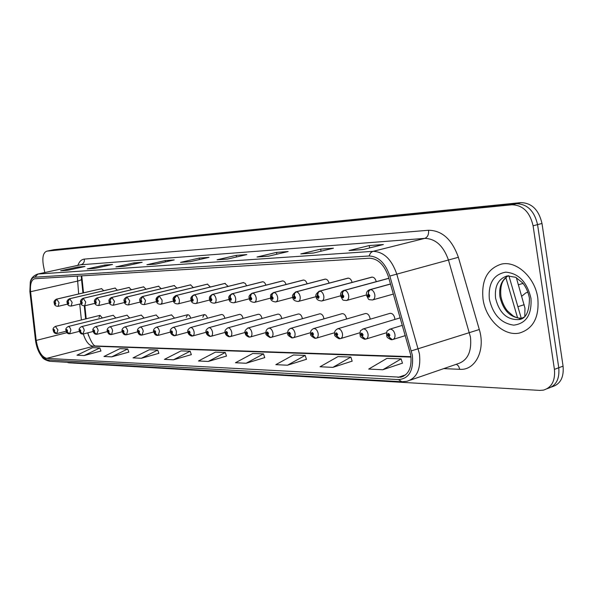 <?xml version="1.0" encoding="UTF-8"?>
<svg xmlns="http://www.w3.org/2000/svg" width="593" height="593" viewBox="0 0 593 593"><rect width="100%" height="100%" fill="white"/><g stroke="black" fill="none" stroke-linecap="round" stroke-linejoin="round"><path stroke-width="0.89" d="M376.244 281.668C375.443 278.591 373.961 277.079 371.804 277.139L371.514 277.213M352.101 282.401C351.286 279.503 349.885 278.087 347.891 278.154L347.631 278.221M329.071 283.12C328.248 280.385 326.913 279.051 325.068 279.125L324.838 279.184M307.07 283.81C306.247 281.23 304.98 279.978 303.268 280.052L303.053 280.104M286.041 284.484C285.218 282.046 284.01 280.86 282.416 280.941L282.224 280.986M265.909 285.144C265.093 282.831 263.944 281.712 262.454 281.786L262.284 281.831M246.621 285.782L245.206 283.328L243.182 282.639M228.135 286.397L224.858 283.417M210.389 286.997L207.402 284.129L158.85 296.026L157.33 297.501L156.708 300.747C157.545 302.512 158.049 302.497 158.22 300.71L157.241 299.346L157.768 300.718L157.597 301.281L157.167 300.733L157.175 299.346M193.348 287.575L190.494 284.848L142.446 296.53L140.341 301.148C141.149 302.875 141.631 302.867 141.794 301.118L140.845 299.776L141.356 301.125L141.193 301.674L140.778 301.14L140.786 299.784M176.966 288.139L174.134 285.567M161.214 288.68L158.509 286.226M146.048 289.214L143.55 286.849L97 297.908L94.991 302.267C95.732 303.898 96.162 303.883 96.281 302.237L95.421 300.977L95.896 302.245L95.755 302.764L95.377 302.26L95.362 300.977M131.438 289.725L128.963 287.479M117.355 290.222L115.064 288.057L69.485 298.746L67.543 302.941C68.247 304.513 68.647 304.505 68.736 302.919L67.928 301.704L68.38 302.927L68.254 303.423L67.898 302.934L67.876 301.704M103.768 290.703L101.499 288.65M394.827 319.457L394.745 318.1C393.937 314.868 392.388 313.274 390.098 313.326L389.712 313.438M370.091 319.227L370.002 318.159C369.209 315.016 367.727 313.46 365.555 313.497L365.206 313.593M346.49 319.034L346.401 318.219C345.63 315.15 344.214 313.63 342.139 313.66L341.827 313.749M323.941 318.864L323.867 318.278C323.118 315.283 321.754 313.793 319.775 313.816L319.501 313.89M302.386 318.715L302.334 318.33C301.6 315.409 300.295 313.956 298.405 313.964L298.153 314.031M281.764 318.597L281.727 318.374C281.015 315.528 279.755 314.105 277.954 314.105L277.724 314.171M262.002 318.485L261.995 318.426C261.298 315.639 260.09 314.246 258.363 314.246L258.155 314.297M243.071 318.397C242.374 315.713 241.21 314.372 239.579 314.372L239.394 314.423M224.895 318.315C224.198 315.765 223.087 314.49 221.56 314.498L221.389 314.542M207.454 318.248C206.749 315.817 205.682 314.609 204.251 314.624L202.806 317.24M190.687 318.189C189.99 315.869 188.967 314.72 187.625 314.735L186.239 317.292M174.557 318.137L171.496 314.883M159.043 318.093L156.115 314.987M144.099 318.063L141.29 315.091M129.689 318.033L127.006 315.187M115.798 318.004L113.219 315.283M102.396 317.981L100.009 315.35L98.942 317.574M516.325 277.628L524.968 308.152L524.775 316.462M81.752 275.834L83.517 292.838M87.853 332.821L88.579 335.779M84.858 305.766L86.207 318.775M537.814 298.183C535.145 277.502 516.555 260.497 501.5 264.093C487.364 268.585 481.212 280.289 483.036 299.213C485.734 319.405 503.894 336.698 519.505 333.036C533.285 328.796 539.393 317.181 537.814 298.183C535.145 277.502 516.555 260.497 501.5 264.093C487.364 268.585 481.212 280.289 483.036 299.213C485.734 319.405 503.894 336.698 519.505 333.036C533.285 328.796 539.393 317.181 537.814 298.183M410.764 355.229C412.046 367.401 408.725 374.724 400.801 377.215L46.632 358.38C41.473 356.771 37.996 350.789 36.195 340.434L30.584 291.704C29.954 284.225 31.318 279.903 34.683 278.74L369.409 258.222C377.934 258.592 384.242 264.686 388.341 276.501L410.764 355.229M412.38 355.289L389.838 276.041C385.331 263.055 378.401 256.376 369.046 255.991L34.772 277.198C32.674 277.405 31.177 279.125 30.28 282.342L29.872 291.474L35.476 340.167C36.395 346.935 38.545 352.45 41.933 356.704L46.921 359.84L398.407 379.602C409.037 378.742 413.692 370.632 412.38 355.289M551.483 387.029L552.039 386.814C560.37 384.234 564.047 377.341 563.068 366.133L541.995 223.472C538.822 209.84 531.765 202.895 520.832 202.628L54.193 249.653L50.361 250.431L516.384 203.703L50.598 250.394L46.751 251.173C43.274 252.581 42.133 257.214 43.326 265.056L44.786 272.521M541.995 223.472L537.562 224.628C534.367 210.952 527.31 203.977 516.384 203.703C527.31 203.977 534.367 210.952 537.562 224.628L558.754 367.749L537.562 224.628L533.092 225.792C529.89 212.079 522.833 205.074 511.907 204.785L46.988 251.136M547.754 388.467C556.078 385.895 559.748 378.986 558.754 367.749C559.748 378.986 556.078 385.895 547.754 388.467L547.169 388.697M84.154 355.548L99.839 347.935L92.582 347.668L76.986 355.207L84.154 355.548L100.943 350.989M111.684 356.86L127.703 348.951L119.905 348.662L103.975 356.489L111.684 356.86L128.829 352.116M141.371 358.268L157.723 350.04L149.31 349.737L133.047 357.875L141.371 358.268L158.872 353.332M173.452 359.795L190.153 351.219L181.05 350.886L164.446 359.365L173.452 359.795L191.324 354.644M382.833 369.743L401.135 358.898L386.933 358.38L368.705 369.076L382.833 369.743L402.439 363.168M332.858 367.371L350.871 357.068L337.988 356.601L320.05 366.763L332.858 367.371L352.146 361.137M287.486 365.214L305.187 355.407L293.446 354.977L275.834 364.658L287.486 365.214L306.44 359.291M246.125 363.25L263.5 353.888L252.751 353.495L235.465 362.738L246.125 363.25L264.723 357.609M208.254 361.448L225.288 352.501L215.415 352.138L198.477 360.981L208.254 361.448L226.489 356.059M67.053 362.301L68.692 362.79L539.793 390.409L543.44 390.135C551.757 387.563 555.419 380.639 554.418 369.372L533.092 225.792M115.924 266.894L133.848 262.907L142.164 262.291L124.137 266.316L115.924 266.894L124.374 266.264M87.253 268.903L104.798 265.041L112.507 264.478L94.858 268.37L87.253 268.903L95.088 268.318M60.649 270.771L77.816 267.028L84.984 266.502L67.713 270.275L60.649 270.771L67.943 270.23M217.082 259.793L236.184 255.368L246.829 254.582L227.623 259.059L217.082 259.793L227.875 259M257.014 256.999L276.501 252.403L288.139 251.543L268.547 256.183L257.014 256.999L268.807 256.124M300.799 253.923L320.657 249.149L333.444 248.208L313.482 253.033L300.799 253.923L313.741 252.974M349.018 250.542L369.239 245.569L383.345 244.531L363.035 249.557L349.018 250.542L363.301 249.49M146.916 264.723L165.232 260.594L174.231 259.934L155.811 264.093L146.916 264.723L156.048 264.041M180.524 262.365L199.226 258.088L208.995 257.369L190.183 261.683L180.524 262.365L190.427 261.624M199.226 258.088L199.493 259.549M165.232 260.594L165.469 261.913M369.239 245.569L369.624 247.926M363.264 249.497L349.544 250.454M320.657 249.149L321.006 251.21M313.712 252.981L301.311 253.841M276.501 252.403L276.812 254.227M236.184 255.368L236.474 256.999M77.816 267.028L78.009 268.029M104.798 265.041L105.005 266.131M133.848 262.907L134.077 264.1M225.288 352.501L226.511 356.126M263.5 353.888L264.745 357.668M305.187 355.407L306.462 359.358M350.871 357.068L352.168 361.211M401.135 358.898L402.462 363.242M190.153 351.219L191.346 354.703M157.723 350.04L158.894 353.384M127.703 348.951L128.851 352.168M99.839 347.935L100.958 351.041M54.193 249.653L46.751 251.173M521.758 296.211L525.865 292.853L527.948 292.208M521.091 283.958L523.182 283.543M392.247 339.626L388.993 336.928L389.897 335.193C388.697 332.932 387.874 332.918 387.422 335.156L388.889 336.928L388.163 335.171L388.474 334.482L389.149 335.186L388.993 336.928M388.889 336.928L391.462 339.707M390.498 283.995L369.899 289.688L368.557 291.111L368.275 293.78L367.415 295.551C368.587 297.768 369.387 297.753 369.817 295.492L368.379 293.78L369.098 295.507L368.787 296.211L368.134 295.536L368.275 293.78M368.379 293.78L368.809 291.104L370.499 289.577C372.678 289.933 374.116 291.645 374.82 294.706C375.132 297.612 374.346 299.369 372.471 299.976C367.89 299.472 369.239 300.503 366.548 295.477C365.963 292.564 367.097 290.614 369.958 289.621L370.18 289.584M390.52 284.062L370.499 289.577M365.496 339.137L362.279 336.513L363.124 334.823C361.975 332.614 361.189 332.599 360.774 334.786L362.175 336.505L361.478 334.793L361.767 334.126L362.412 334.808L362.279 336.513M362.175 336.505L364.725 339.218M340.085 338.677L336.906 336.112L337.691 334.467C336.587 332.31 335.838 332.302 335.46 334.43L336.802 336.112L336.127 334.445L336.401 333.785L337.017 334.452L336.906 336.112M336.802 336.112L339.329 338.759M313.319 328.663L313.719 328.544C315.854 328.537 317.337 330.16 318.152 333.414C318.463 336.075 317.811 337.669 316.202 338.203L315.513 338.314L312.763 335.734L313.504 334.126C312.437 332.028 311.733 332.021 311.384 334.096L312.674 335.734L312.014 334.104L312.274 333.466L312.867 334.118L312.763 335.734M312.674 335.734L315.172 338.314M290.407 328.455L290.755 328.352C292.786 328.352 294.202 329.938 294.995 333.11C295.314 335.712 294.699 337.269 293.157 337.788L292.497 337.891L289.784 335.371L290.474 333.8C289.451 331.754 288.776 331.746 288.45 333.777L289.695 335.371L289.058 333.785L289.302 333.155L289.866 333.792L289.784 335.371M289.695 335.371L292.164 337.891M343.629 290.518L388.845 278.25L343.94 290.474L342.606 291.86L341.516 296.189C342.643 298.353 343.406 298.331 343.799 296.137L342.428 294.462L343.117 296.152L342.821 296.834L342.205 296.174L342.324 294.462M342.428 294.462L342.843 291.852L344.518 290.37C346.594 290.711 347.972 292.379 348.662 295.373C348.973 298.212 348.232 299.917 346.453 300.503C341.976 299.984 343.354 301.029 340.723 296.122C340.137 293.268 341.234 291.363 344.014 290.407L344.222 290.377M388.875 278.339L344.518 290.37M371.996 277.109L319.271 291.222L317.944 292.579L316.907 296.796C317.989 298.909 318.715 298.887 319.078 296.745L317.759 295.114L318.426 296.759L318.152 297.427L317.559 296.782L317.663 295.114M317.759 295.114L318.174 292.571L319.835 291.119C321.806 291.459 323.126 293.083 323.8 296.003C324.119 298.776 323.422 300.443 321.717 301.007C317.93 300.614 316.084 299.191 316.173 296.73C315.165 295.27 316.232 293.416 319.36 291.156L319.545 291.126M372.285 277.094L319.835 291.119M348.061 278.132L295.788 291.934L294.476 293.253L293.491 297.375C294.536 299.435 295.225 299.413 295.559 297.323L294.291 295.729L294.936 297.338L294.677 297.99L294.106 297.36L294.202 295.737M294.291 295.729L294.699 293.253L296.337 291.83C298.22 292.164 299.487 293.757 300.147 296.596C300.466 299.309 299.813 300.94 298.19 301.481C294.595 301.14 292.801 299.754 292.801 297.315C291.867 295.803 292.898 293.987 295.9 291.867L296.07 291.845M348.336 278.117L296.337 291.83M268.547 328.263L268.859 328.166C270.793 328.181 272.15 329.73 272.928 332.821C273.24 335.371 272.661 336.891 271.194 337.387L270.564 337.491L267.873 335.03L268.525 333.496C267.532 331.494 266.887 331.487 266.591 333.466L267.784 335.03L267.169 333.474L267.399 332.866L267.94 333.488L267.873 335.03M267.784 335.03L270.23 337.491M247.681 328.077L247.963 327.996C249.809 328.011 251.106 329.53 251.862 332.54C252.173 335.038 251.632 336.527 250.224 337.009L249.623 337.106L246.955 334.704L247.57 333.199C246.614 331.25 245.999 331.242 245.724 333.177L246.873 334.704L246.28 333.184L246.495 332.584L247.014 333.192L246.955 334.704M246.873 334.704L249.29 337.106M227.742 327.899L227.986 327.833C229.75 327.855 231.003 329.337 231.737 332.273C232.048 334.726 231.537 336.179 230.188 336.646L229.617 336.742L226.971 334.393L227.556 332.925C226.622 331.013 226.037 331.005 225.792 332.895L226.897 334.385L226.318 332.903L226.526 332.325L227.023 332.918L226.971 334.393M226.897 334.385L229.283 336.742M325.223 279.103L273.699 292.519L272.128 293.906L271.179 297.923C272.187 299.932 272.839 299.917 273.151 297.879L271.928 296.322L272.558 297.894L272.313 298.524L271.764 297.908L271.846 296.322M271.928 296.322L272.335 293.898L273.959 292.512C275.752 292.838 276.975 294.395 277.62 297.167C277.939 299.821 277.324 301.414 275.775 301.941C272.328 301.637 270.578 300.28 270.541 297.871C270.986 295.232 269.185 295.232 273.551 292.542L273.699 292.519M325.49 279.088L273.959 292.512M303.408 280.029L252.092 293.261L250.802 294.521L249.898 298.449C250.869 300.414 251.499 300.399 251.78 298.405L250.609 296.885L251.21 298.42L250.98 299.035L250.461 298.435L250.52 296.885M250.609 296.885L251.002 294.513L252.611 293.164C254.323 293.483 255.501 295.003 256.132 297.716C256.45 300.31 255.872 301.859 254.39 302.371C251.076 302.096 249.386 300.777 249.305 298.398C248.393 296.641 249.364 294.906 252.225 293.194L252.366 293.172M303.66 280.022L252.611 293.164M282.542 280.919L231.722 293.883L230.314 295.41L229.58 298.946C230.521 300.873 231.114 300.859 231.374 298.909L230.247 297.419L230.833 298.916L230.618 299.524L230.114 298.939L230.166 297.427M230.247 297.419L230.64 295.106L232.226 293.787C233.864 294.098 234.998 295.581 235.621 298.235C235.94 300.777 235.391 302.289 233.976 302.786C230.796 302.749 229.15 301.452 229.024 298.902C228.149 297.137 229.098 295.44 231.87 293.809L231.996 293.794M282.787 280.912L232.226 293.787M208.662 327.736L208.884 327.677C210.567 327.699 211.775 329.152 212.487 332.021C212.805 334.422 212.316 335.846 211.026 336.298L210.478 336.387L207.861 334.089L208.41 332.658C207.506 330.783 206.95 330.775 206.72 332.629L207.787 334.089L207.224 332.636L207.424 332.065L207.898 332.651L207.861 334.089M207.787 334.089L210.152 336.394M190.397 327.581L190.598 327.521C192.206 327.558 193.362 328.974 194.067 331.776C194.378 334.133 193.918 335.527 192.681 335.972L189.567 333.8L190.079 332.399C189.211 330.568 188.67 330.56 188.463 332.376L189.493 333.8L188.952 332.384L189.13 331.821L189.597 332.391L189.567 333.8M189.493 333.8L191.828 336.061M221.56 314.498L173.067 327.38C174.609 327.418 175.728 328.804 176.41 331.546L176.21 334.615L174.594 335.734L172.029 333.525L172.519 332.154C171.673 330.36 171.155 330.353 170.969 332.132L171.963 333.525L171.436 332.139L171.607 331.591L172.052 332.147L172.029 333.525M171.963 333.525L174.275 335.734M204.251 314.624L156.256 327.24C157.738 327.284 158.813 328.641 159.48 331.324L158.242 335.341L157.753 335.423L155.218 333.266L155.677 331.917C154.855 330.16 154.358 330.16 154.187 331.895L155.151 333.266L154.632 331.902L154.803 331.368L155.233 331.91L155.218 333.266M155.151 333.266L157.434 335.43M139.97 327.143L140.118 327.106C141.534 327.151 142.572 328.485 143.232 331.109L142.053 335.052L141.586 335.127L139.073 333.014L139.511 331.687C138.71 329.975 138.236 329.967 138.08 331.672L139.014 333.014L138.51 331.68L138.666 331.153L139.081 331.687L139.073 333.014M139.014 333.014L141.267 335.134M262.573 281.771L212.257 294.469L210.863 295.966L210.152 299.428C211.064 301.303 211.642 301.296 211.871 299.383L210.782 297.938L211.353 299.398L211.152 299.991L210.671 299.413L210.708 297.938M210.782 297.938L211.167 295.67L212.746 294.38C214.318 294.684 215.407 296.137 216.015 298.724C216.334 301.222 215.815 302.704 214.458 303.179C211.367 303.142 209.766 301.881 209.64 299.383C208.78 297.649 209.707 295.989 212.405 294.402L212.524 294.387M262.81 281.757L212.746 294.38M243.441 282.587L193.622 295.04L192.243 296.5L191.569 299.888C192.451 301.726 192.999 301.711 193.214 299.843L192.169 298.427L192.718 299.858L192.525 300.443L192.065 299.873L192.095 298.427M192.169 298.427L192.547 296.211L194.104 294.943C195.608 295.247 196.661 296.663 197.254 299.198C197.58 301.644 197.091 303.097 195.786 303.557C192.792 303.527 191.228 302.289 191.094 299.843C190.264 298.116 191.161 296.493 193.785 294.966L193.889 294.951M243.664 282.572L194.104 294.943M225.095 283.365L176.047 295.492L174.542 296.73L173.771 300.325C174.631 302.126 175.15 302.111 175.35 300.288L174.335 298.894L174.876 300.295L174.69 300.866L174.246 300.317L174.268 298.894M174.335 298.894L176.514 295.529L178.33 297.086L179.294 299.658C179.612 302.052 179.153 303.475 177.907 303.92C174.987 303.89 173.46 302.675 173.326 300.288C172.511 298.583 173.386 296.989 175.951 295.507L176.047 295.492M225.31 283.358L176.254 295.492M207.491 284.114L158.939 296.018M157.241 299.346L159.139 296.011L162.082 300.095L162 302.904L160.762 304.268C157.916 304.231 156.426 303.045 156.293 300.71C155.499 299.013 156.352 297.449 158.85 296.026L158.716 296.063M207.691 284.106L159.139 296.011M190.575 284.833L142.528 296.515M140.845 299.776L142.72 296.507L145.559 300.51L144.321 304.602C141.534 304.557 140.074 303.394 139.948 301.111C139.177 299.45 140.007 297.916 142.446 296.53L142.32 296.559M190.776 284.825L142.72 296.507M124.478 327.017L124.612 326.98C125.975 327.032 126.976 328.337 127.621 330.901L126.502 334.771L126.057 334.845L123.566 332.769L123.981 331.472C123.203 329.79 122.751 329.782 122.61 331.457L123.507 332.769L123.018 331.457L123.166 330.946L123.566 331.465L123.566 332.769M123.507 332.769L125.738 334.845M109.579 326.891L109.705 326.854C111.01 326.906 111.981 328.196 112.611 330.701L111.551 334.496L111.121 334.571L108.66 332.532L109.045 331.265C108.297 329.612 107.852 329.604 107.726 331.242L108.601 332.532L108.126 331.25L108.267 330.746L108.652 331.257L108.66 332.532M108.601 332.532L110.809 334.578M95.243 326.765L95.354 326.736C96.615 326.795 97.556 328.055 98.171 330.516L96.755 334.304L94.317 332.31L94.68 331.064C93.946 329.441 93.524 329.434 93.412 331.042L94.257 332.31L93.79 331.05L93.924 330.553L94.302 331.057L94.317 332.31M94.257 332.31L96.437 334.311M81.434 326.654L81.537 326.624C82.753 326.684 83.665 327.922 84.265 330.331L82.916 334.052L80.5 332.095L80.848 330.872C80.137 329.278 79.729 329.271 79.625 330.85L80.448 332.095L79.988 330.857L80.122 330.368L80.478 330.864L80.5 332.095M80.448 332.095L82.597 334.059M113.315 315.261L68.225 326.513C69.396 326.58 70.278 327.788 70.871 330.153L69.581 333.807L67.187 331.887L67.52 330.686C66.824 329.122 66.431 329.115 66.342 330.664L67.142 331.887L66.698 330.672L66.816 330.19L67.165 330.679L67.187 331.887M67.142 331.887L69.27 333.815M100.009 315.35L55.394 326.409L57.951 329.982L56.728 333.57L54.356 331.687L54.667 330.501C53.993 328.974 53.615 328.967 53.533 330.486L54.304 331.68L53.874 330.494L53.985 330.019L54.326 330.501L54.356 331.687M54.304 331.68L56.409 333.577M174.32 285.529L126.769 296.997L124.626 301.541C125.412 303.231 125.872 303.216 126.02 301.503L125.101 300.191L125.597 301.511L125.442 302.052L125.041 301.526L125.041 300.199M125.101 300.191L126.954 296.989L129.704 300.91L128.525 304.921C125.82 304.891 124.397 303.749 124.256 301.503C123.492 299.865 124.308 298.368 126.694 297.004L126.769 296.997M174.505 285.522L126.954 296.989M158.672 286.197L111.625 297.456L109.52 301.911C110.283 303.572 110.728 303.557 110.861 301.874L109.972 300.592L110.454 301.889L110.305 302.415L109.92 301.904L109.913 300.592M109.972 300.592L111.803 297.449L114.464 301.296L113.352 305.225C110.698 305.187 109.305 304.076 109.171 301.874C108.423 300.258 109.216 298.79 111.558 297.464L111.625 297.456M158.857 286.189L111.803 297.449M143.617 286.834L97.059 297.901M95.421 300.977L97.23 297.894L99.809 301.667L98.757 305.521C96.162 305.491 94.798 304.394 94.665 302.237C93.931 300.636 94.71 299.191 97 297.908L96.689 298.027M143.788 286.827L97.23 297.894M129.104 287.457L83.042 298.323L81.011 302.615C81.73 304.209 82.145 304.202 82.249 302.586L81.419 301.348L81.878 302.593L81.745 303.097L81.382 302.6L81.367 301.348M81.419 301.348L83.205 298.323L85.711 302.022L84.71 305.803C82.168 305.766 80.826 304.698 80.707 302.586C79.981 301.007 80.744 299.591 82.983 298.331L83.042 298.323M129.274 287.449L83.205 298.323M115.116 288.05L69.537 298.739M67.928 301.704L69.692 298.731L72.131 302.371L71.175 306.077C68.677 306.032 67.372 304.98 67.254 302.919C66.49 301.452 67.231 300.058 69.485 298.746L69.248 298.828M115.279 288.042L69.692 298.731M101.625 288.621L56.528 299.131L54.563 303.268C55.245 304.802 55.631 304.795 55.72 303.238L54.934 302.045L55.371 303.245L55.253 303.735L54.912 303.26L54.882 302.045M54.934 302.045L56.676 299.131L59.041 302.697L58.136 306.344C55.683 306.292 54.4 305.254 54.289 303.238C53.54 301.778 54.267 300.414 56.476 299.139L56.528 299.131M101.781 288.621L56.676 299.131M517.897 306.7L524.212 304.698M398.044 377.407L405.686 374.813M34.772 277.198L38.056 274.025L373.027 251.336C383.701 251.721 391.617 259.304 396.769 274.085L419.451 353.888C421.023 369.061 416.857 378.201 406.954 381.299L401.928 381.751L398.407 379.602M410.274 380.157L457.485 363.88C467.551 360.714 471.872 351.797 470.464 337.12L448.493 260.134C443.468 245.887 435.544 238.638 424.729 238.393L80.337 264.812M411.394 350.863L479.3 329.515C485.749 350.255 475.252 370.677 459.768 369.32L443.749 368.616M77.883 265.338C79.329 261.498 81.471 259.423 84.31 259.097L428.539 230.254C428.909 234.517 427.642 237.23 424.729 238.393L372.634 251.454L370.558 252.929L369.046 255.991M37.315 274.144L81.071 264.693C83.524 263.863 84.606 261.995 84.31 259.097M428.539 230.254C442.096 230.455 452.036 239.468 458.367 257.295L389.838 276.041M46.921 359.84L49.812 361.3L401.928 381.751M458.367 257.295L479.3 329.515M554.418 369.372L563.068 366.133M511.907 204.785L520.832 202.628M459.768 369.32L458.582 366.133L456.425 364.25M77.268 276.108L78.661 293.972M30.584 291.704L77.32 281.156C80.344 280.43 81.73 279.681 81.478 278.918L81.3 275.864M36.195 340.434L66.979 332.651M79.721 304.039L81.389 319.968M82.916 334.052L83.317 333.985C85.711 341.405 88.891 345.467 92.871 346.164L411.008 357.09M46.632 358.38L94.754 345.941L410.964 356.682M517.578 317.878L505.829 277.524M389.267 329.374L389.868 329.174C392.366 329.137 394.063 330.887 394.96 334.43C395.264 337.269 394.486 338.988 392.618 339.581L391.81 339.715M369.506 289.755L390.49 283.965M508.334 275.775C501.604 279.837 498.802 286.842 499.929 296.804C503.338 310.999 510.781 318.167 522.24 318.3M521.966 318.515L518.705 319.583C525.776 319.086 529.349 311.948 529.438 298.168C528.244 292.104 525.991 287.019 522.678 282.92L515.643 277.279L507.289 275.901C498.357 278.725 494.451 286.137 495.57 298.138C499.21 312.874 506.919 320.02 518.705 319.583L524.004 317.159M489.344 299.094C492.953 314.727 501.107 323.407 513.79 325.142C526.221 323.541 531.943 314.594 530.965 298.309C527.066 282.031 518.667 273.314 505.747 272.143C493.606 274.396 488.135 283.38 489.344 299.094M362.664 329.122L363.183 328.952C365.555 328.922 367.171 330.635 368.038 334.074C368.342 336.854 367.608 338.529 365.837 339.1L365.073 339.226M337.38 328.885L337.832 328.737C340.085 328.722 341.627 330.39 342.465 333.74C342.776 336.453 342.087 338.084 340.397 338.64L339.67 338.759M319.019 291.252L371.804 277.139M295.603 291.949L347.891 278.154M273.284 292.616L325.068 279.125M251.988 293.253L303.268 280.052M231.655 293.869L282.416 280.941M212.212 294.454L262.454 281.786M193.614 295.01L243.338 282.602M175.795 295.551L224.999 283.38M126.279 297.182L174.238 285.537M111.202 297.612L158.605 286.204M82.709 298.435L129.044 287.464M56.261 299.213L101.573 288.635M400.801 377.215L403.388 376.333M30.28 282.342C30.836 278.495 33.275 275.745 37.596 274.085L80.092 264.863M41.933 356.704C42.896 358.713 45.52 360.248 49.812 361.3M81.508 279.259L82.938 292.972M84.28 305.869L85.629 318.915M87.653 332.873C90.618 340.842 93.079 345.208 95.05 345.956M508.883 275.745L521.277 318.322M522.048 283.669L518.401 284.766M402.41 325.342L389.868 329.174C386.117 331.976 387.333 329.263 386.51 335.023C387.748 336.364 384.701 336.609 391.143 339.7M405.36 335.594L393.122 339.426M393.396 294.061L372.856 299.865M522.314 318.263C519.95 318.686 516.955 317.959 513.345 316.091L507.341 310.836C504.117 306.648 501.982 301.822 500.929 296.367M507.126 276.471L503.694 280.096C501.218 283.58 500.284 288.917 500.892 296.115M400.245 317.833L363.183 328.952C359.528 331.702 360.737 328.996 359.936 334.66C361.189 335.986 358.053 336.053 364.413 339.211M386.554 332.732L366.281 338.959M390.098 313.326L337.832 328.737C335.186 330.086 334.133 331.939 334.682 334.311C333.97 335.267 335.416 336.742 339.018 338.751M359.914 332.747L340.797 338.521M365.555 313.497L313.719 328.544C311.229 329.671 310.213 331.487 310.665 333.985C309.983 334.941 311.384 336.379 314.868 338.306M316.202 338.203L315.513 338.314M334.622 332.732L316.558 338.099M342.139 313.66L290.755 328.352C288.368 329.374 287.383 331.146 287.79 333.674C287.116 334.585 288.48 335.994 291.86 337.884M293.157 337.788L292.497 337.891M310.576 332.695L293.476 337.691M366.481 294.936L346.794 300.406M340.671 295.811L322.029 300.925M316.121 296.641L298.464 301.407M319.775 313.816L268.859 328.166C266.591 329.063 265.627 330.798 265.975 333.37C265.279 334.2 266.598 335.564 269.926 337.484M271.194 337.387L270.564 337.491M287.694 332.636L271.475 337.306M298.405 313.964L247.963 327.996C245.265 329.886 244.323 331.583 245.154 333.088C245.309 334.882 246.592 336.216 248.993 337.098M250.224 337.009L249.623 337.106M265.886 332.562L250.476 336.935M277.954 314.105L227.986 327.833C225.296 329.486 224.384 331.146 225.258 332.814C225.392 334.556 226.637 335.86 228.994 336.735M230.188 336.646L229.617 336.742M245.072 332.473L230.418 336.579M292.816 297.389L276.019 301.874M270.593 298.101L254.612 302.311M249.386 298.768L234.176 302.734M258.363 314.246L208.884 327.677C206.26 329.271 205.371 330.894 206.223 332.554C206.349 334.23 207.557 335.505 209.863 336.379M211.026 336.298L210.478 336.387M225.192 332.376L211.234 336.246M239.579 314.372L190.598 327.521C188.04 329.056 187.18 330.649 187.996 332.302C188.114 333.933 189.293 335.186 191.539 336.046M192.681 335.972L192.154 336.053M206.179 332.273L192.873 335.92M173.067 327.38C170.576 328.87 169.731 330.434 170.532 332.058C170.636 333.651 171.792 334.875 173.986 335.727M175.098 335.653L174.594 335.734M187.974 332.162L175.276 335.601M156.256 327.24C153.817 328.692 152.994 330.219 153.78 331.828C154.402 334.141 155.522 335.334 157.152 335.416M158.242 335.341L157.753 335.423M170.525 332.05L158.398 335.304M187.625 314.735L140.118 327.106C137.732 328.522 136.931 330.027 137.702 331.606C138.302 333.866 139.399 335.038 140.986 335.119M142.053 335.052L141.586 335.127M153.802 331.932L142.201 335.015M229.143 299.398L214.636 303.134M209.789 299.984L195.949 303.52M191.272 300.547L178.056 303.883M173.534 301.074L160.896 304.231M156.53 301.57L144.44 304.572M171.629 314.846L124.612 326.98C122.277 328.359 121.491 329.834 122.247 331.398C122.818 333.592 123.885 334.741 125.457 334.837M126.502 334.771L126.057 334.845M137.746 331.813L126.635 334.734M156.233 314.957L109.705 326.854C107.415 328.211 106.644 329.656 107.392 331.19C107.941 333.34 108.986 334.467 110.528 334.563M111.551 334.496L111.121 334.571M122.314 331.695L111.677 334.467M141.401 315.061L95.354 326.736C93.116 328.062 92.36 329.486 93.094 330.99C93.62 333.096 94.643 334.193 96.155 334.296M97.163 334.237L96.755 334.304M107.481 331.576L97.274 334.207M127.102 315.165L81.537 326.624C79.351 327.892 78.61 329.285 79.321 330.805C79.847 332.866 80.841 333.948 82.323 334.044M93.205 331.457L83.413 333.963M68.225 326.513C66.075 327.759 65.356 329.13 66.06 330.62C66.557 332.636 67.535 333.696 68.988 333.8M69.967 333.74L69.581 333.807M79.455 331.331L70.056 333.718M55.394 326.409C53.281 327.632 52.569 328.974 53.266 330.442C53.607 332.317 54.563 333.362 56.135 333.562M66.208 331.213L57.18 333.488M140.215 302.045L128.637 304.891M124.552 302.497L113.456 305.202M109.49 302.919L98.846 305.499M95.006 303.327L84.71 305.803M81.063 303.72L71.175 306.077M67.639 304.09L58.136 306.344"/></g></svg>

